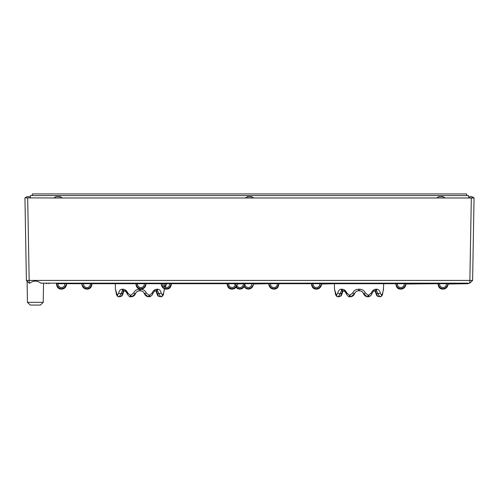 <?xml version="1.0" encoding="UTF-8"?>
<svg xmlns="http://www.w3.org/2000/svg" width="499" height="499" viewBox="0 0 499 499"><rect width="100%" height="100%" fill="white"/><g stroke="black" fill="none" stroke-linecap="round" stroke-linejoin="round"><path stroke-width="0.75" d="M32.323 195.577L32.323 193.93L466.677 193.93L466.677 195.577M468.598 197.984L468.598 195.577L30.402 195.577L30.402 197.984M53.979 197.878L56.169 196.618L60.005 196.618L62.194 197.878L53.979 197.984L474.05 197.984L472.609 280.419L469.871 280.419L471.312 197.984M245.389 197.878L253.604 197.878L251.415 196.618L247.579 196.618L245.389 197.984M436.806 197.878L438.995 196.618L442.831 196.618L445.021 197.878L436.806 197.984M471.861 196.618L474.05 197.878L469.69 197.878L469.69 196.618L471.861 196.618M27.139 196.618L29.31 196.618L29.31 197.878L24.95 197.878L27.139 196.618M24.95 197.878L53.979 197.984M24.95 197.984L26.391 280.419L469.871 280.419L469.777 283.158L472.609 280.419M27.688 197.984L29.223 283.158L26.391 280.419M43.213 302.332L40.382 305.07L30.289 305.07L27.451 302.332L43.213 302.332L43.55 283.158M469.777 283.158L40.831 283.158C37.163 280.432 33.502 280.432 29.84 283.158L29.223 283.158M56.618 283.706L57.092 285.191A4.51 4.51 0 0 0 65.363 286.357L66.049 285.334M66.486 284.792C65.949 287.349 64.383 288.796 61.795 289.146C60.017 289.102 56.824 288.971 56.449 283.382C56.824 288.971 60.017 289.102 61.795 289.146C64.383 288.796 65.949 287.349 66.486 284.792C65.949 287.349 64.383 288.796 61.795 289.146C60.017 289.102 56.824 288.971 56.449 283.382C56.824 288.971 60.017 289.102 61.795 289.146C64.383 288.796 65.949 287.349 66.486 284.792C65.949 287.349 64.383 288.796 61.795 289.146C60.017 289.102 56.824 288.971 56.449 283.382C56.824 288.971 60.017 289.102 61.795 289.146C64.383 288.796 65.949 287.349 66.486 284.792L65.363 286.357L66.592 284.018L66.486 284.792C65.949 287.349 64.383 288.796 61.795 289.146C60.017 289.102 56.824 288.971 56.449 283.382L56.718 284.018M227.238 283.706L227.719 285.191A4.51 4.51 0 0 0 235.99 286.357L236.669 285.334M235.99 286.357L237.212 284.018L237.106 284.792C236.582 287.312 235.041 288.765 232.497 289.139C230.681 289.114 227.463 289.033 227.07 283.382L227.338 284.018M311.594 283.706L312.068 285.191A4.51 4.51 0 0 0 320.339 286.357L321.019 285.334M320.339 286.357L321.568 284.018L321.456 284.792C320.932 287.312 319.397 288.765 316.846 289.139C315.056 289.064 311.894 289.177 311.426 283.382L311.694 284.018M395.944 283.706L396.418 285.191A4.51 4.51 0 0 0 404.689 286.357L405.375 285.334M405.812 284.792L404.689 286.357L405.918 284.018L405.812 284.792C405.331 287.181 403.903 288.615 401.514 289.102C399.68 288.977 396.549 289.782 395.776 283.382L396.044 284.018M438.122 283.706L438.596 285.191A4.51 4.51 0 0 0 446.867 286.357L447.547 285.334M446.867 286.357L448.096 284.018L447.983 284.792C447.447 287.349 445.888 288.796 443.293 289.146C441.515 289.102 438.322 288.971 437.954 283.382L438.222 284.018M136.04 283.706L136.52 285.191A4.51 4.51 0 0 0 144.791 286.357L145.471 285.334M145.908 284.792C145.371 287.349 143.806 288.796 141.217 289.146C139.439 289.102 136.246 288.971 135.871 283.382C136.246 288.971 139.439 289.102 141.217 289.146C143.806 288.796 145.371 287.349 145.908 284.792L144.791 286.357L146.014 284.018L145.908 284.792C145.371 287.349 143.806 288.796 141.217 289.146C139.439 289.102 136.246 288.971 135.871 283.382L136.14 284.018M244.448 286.339A4.51 4.51 0 0 0 252.257 286.357L252.937 285.334M253.373 284.792L252.55 286.931L250.872 288.484L248.683 289.146L246.425 288.771L244.13 286.888L246.425 288.771L248.683 289.146L250.872 288.484L252.55 286.931L253.373 284.792L252.55 286.931L250.872 288.484L248.683 289.146L246.425 288.771L244.13 286.888L246.425 288.771L248.683 289.146L250.872 288.484L252.55 286.931L253.373 284.792L252.257 286.357L253.373 284.792M91.828 283.706L91.348 285.191A4.51 4.51 0 0 1 83.077 286.357L81.961 284.798L83.077 286.357L81.961 284.798L82.379 285.309L81.811 283.706L66.635 283.706L66.51 284.611M91.729 284.018L91.997 283.382C91.623 288.971 88.429 289.102 86.651 289.146C84.063 288.796 82.497 287.349 81.961 284.792L81.855 284.018L81.961 284.792C82.497 287.349 84.063 288.796 86.651 289.146C88.429 289.102 91.623 288.971 91.997 283.382C91.623 288.971 88.429 289.102 86.651 289.146C84.063 288.796 82.497 287.349 81.961 284.792C82.497 287.349 84.063 288.796 86.651 289.146C88.429 289.102 91.623 288.971 91.997 283.382C91.623 288.971 88.429 289.102 86.651 289.146C84.063 288.796 82.497 287.349 81.961 284.792L81.855 284.018L81.961 284.792M161.233 283.706L161.383 284.792C161.907 287.312 163.447 288.765 165.992 289.139C167.783 289.064 170.945 289.177 171.419 283.382L170.77 285.191A4.51 4.51 0 0 1 162.499 286.357L161.277 284.018L161.801 285.309L161.277 284.018L161.383 284.792C161.907 287.312 163.447 288.765 165.992 289.139C167.783 289.064 170.945 289.177 171.419 283.382L171.251 283.706M235.597 283.706L235.478 284.561A3.424 3.424 0 0 1 231.661 287.486A3.424 3.424 0 0 1 228.685 283.706L234.736 283.706L235.085 284.96M244.753 283.706L244.279 285.191A4.51 4.51 0 0 1 236.339 286.844M244.653 284.018L244.928 283.382L244.653 284.018M270.021 286.357A4.51 4.51 0 0 0 278.292 285.191L278.941 283.382C278.467 289.177 275.305 289.064 273.514 289.139C270.969 288.765 269.429 287.312 268.905 284.792L268.799 284.018L270.021 286.357L268.905 284.798L269.323 285.309L268.755 283.706M268.905 284.792C269.429 287.312 270.969 288.765 273.514 289.139C275.305 289.064 278.467 289.177 278.941 283.382C278.467 289.177 275.305 289.064 273.514 289.139C270.969 288.765 269.429 287.312 268.905 284.792C269.429 287.312 270.969 288.765 273.514 289.139C275.305 289.064 278.467 289.177 278.941 283.382L278.773 283.706M122.954 293.044L123.353 291.572M166.317 283.706L165.843 285.191A4.51 4.51 0 0 1 164.813 287.118M166.217 284.018L166.491 283.382M342.052 293.044L342.451 291.572M66.068 285.309L66.592 284.018M64.858 284.561L64.976 283.706L58.065 283.706A3.424 3.424 0 0 0 61.04 287.486A3.424 3.424 0 0 0 64.858 284.561A3.424 3.424 0 0 1 61.04 287.486A3.424 3.424 0 0 1 58.065 283.706A3.424 3.424 0 0 0 61.04 287.486A3.424 3.424 0 0 0 64.858 284.561A3.424 3.424 0 0 1 61.04 287.486A3.424 3.424 0 0 1 58.065 283.706A3.424 3.424 0 0 0 61.04 287.486A3.424 3.424 0 0 0 64.858 284.561A3.424 3.424 0 0 1 61.04 287.486A3.424 3.424 0 0 1 58.065 283.706A3.424 3.424 0 0 0 61.04 287.486A3.424 3.424 0 0 0 64.858 284.561M236.688 285.309L237.131 284.611M243.306 283.706L243.306 284.499L243.306 283.706L243.306 284.499L243.306 283.706L237.212 284.018M321.044 285.309L321.481 284.611M334.704 289.956A1.64 1.64 -90 0 1 334.511 289.214L334.411 283.706L321.568 284.018M319.828 284.561L319.953 283.706L313.041 283.706A3.424 3.424 0 0 0 316.01 287.486A3.424 3.424 0 0 0 319.828 284.561A3.424 3.424 0 0 1 316.01 287.486A3.424 3.424 0 0 1 313.041 283.706M405.394 285.309L405.837 284.611M437.916 283.706L405.918 284.018M404.184 284.561L404.302 283.706L397.391 283.706A3.424 3.424 0 0 0 400.366 287.486A3.424 3.424 0 0 0 404.184 284.561M447.572 285.309L448.015 284.611M468.05 283.706L468.598 283.158L468.05 283.706L448.096 284.018M446.362 284.561L446.48 283.706L439.569 283.706A3.424 3.424 0 0 0 442.538 287.486A3.424 3.424 0 0 0 446.362 284.561A3.424 3.424 0 0 1 442.538 287.486A3.424 3.424 0 0 1 439.569 283.706A3.424 3.424 0 0 0 442.538 287.486A3.424 3.424 0 0 0 446.362 284.561A3.424 3.424 0 0 1 442.538 287.486A3.424 3.424 0 0 1 439.569 283.706M145.49 285.309L145.933 284.611M146.057 283.706L146.014 284.018M137.487 283.706A3.424 3.424 0 0 0 140.462 287.486A3.424 3.424 0 0 0 144.28 284.561A3.424 3.424 0 0 1 140.462 287.486A3.424 3.424 0 0 1 137.487 283.706A3.424 3.424 0 0 0 140.462 287.486A3.424 3.424 0 0 0 144.28 284.561L144.398 283.706M252.956 285.309L253.398 284.611M267.882 283.706L253.48 284.018M244.959 284.499A3.424 3.424 0 0 0 251.746 284.561L251.87 283.706L244.959 283.706L243.425 287.73L241.84 288.771L239.582 289.146L237.387 288.484L235.996 287.312L237.387 288.484L239.582 289.146L241.84 288.771L243.425 287.73L244.959 283.706M82.379 285.303L82.154 284.96M83.589 284.561A3.424 3.424 0 0 0 87.406 287.486A3.424 3.424 0 0 0 90.381 283.706L83.47 283.706L83.589 284.561M161.801 285.303L161.576 284.96M162.892 283.706L163.011 284.561A3.424 3.424 0 0 0 166.828 287.486A3.424 3.424 0 0 0 169.803 283.706L166.523 283.706L165.35 287.343M163.011 284.561A3.424 3.424 0 0 0 166.828 287.486A3.424 3.424 0 0 0 169.803 283.706M236.888 285.702A3.424 3.424 0 0 0 243.312 283.706A3.424 3.424 0 0 1 236.888 285.702M269.323 285.303L269.098 284.96M270.533 284.561A3.424 3.424 0 0 0 274.35 287.486A3.424 3.424 0 0 0 277.325 283.706A3.424 3.424 0 0 1 274.35 287.486A3.424 3.424 0 0 1 270.533 284.561A3.424 3.424 0 0 0 274.35 287.486A3.424 3.424 0 0 0 277.325 283.706A3.424 3.424 0 0 1 274.35 287.486A3.424 3.424 0 0 1 270.533 284.561L270.414 283.706M139.34 290.83L138.217 291.004L139.34 290.83M136.583 291.959L138.011 291.073M136.115 292.489L135.578 293.462L136.115 292.489M151.484 295.67L149.213 296.774C151.022 296.375 152.245 295.296 152.881 293.531L152.139 293.044L149.569 295.183A1.64 0.636 79.7 0 1 149.22 296.774A1.64 0.636 79.7 0 1 149.213 296.774A1.64 0.636 79.7 0 1 149.132 296.774L148.128 296.774L144.361 293.568C143.668 291.853 142.377 290.942 140.487 290.83L139.414 290.83C137.524 290.948 136.233 291.859 135.541 293.568L131.767 296.774L135.335 294.061M144.323 293.468L143.787 292.483L144.323 293.468M143.169 291.828L142.471 291.341M163.366 294.553L163.628 293.194A1.64 0.543 6.5 0 0 163.578 293.044L162.637 295.183A1.64 1.503 65.9 0 1 161.782 296.656L158.894 296.5L157.696 295.633L159.281 296.431M163.578 293.044L164.489 289.214A1.64 1.64 90 0 1 164.134 290.206L163.628 293.194C163.61 294.603 162.992 295.757 161.782 296.656L158.894 296.5L158.408 296.063L160.703 296.774L158.657 293.568C158.439 291.853 157.728 290.942 156.518 290.83L154.359 290.83M157.696 295.626A1.64 1.266 -35.2 0 0 158.408 296.063L157.297 293.568A1.64 0.48 169.3 0 1 156.78 293.325A1.64 0.48 169.3 0 1 156.78 293.312C156.156 291.248 155.594 290.412 155.095 290.83C155.594 290.412 156.156 291.241 156.78 293.325L157.696 295.633L156.78 293.325M152.139 293.044C153.224 290.618 154.809 289.345 156.892 289.214L157.709 289.214A1.64 1.191 90 0 1 156.549 290.83A1.64 1.191 90 0 1 156.518 290.83L155.12 290.83C156.306 290.917 157.029 291.834 157.297 293.568L158.657 293.568A1.64 0.511 170.4 0 0 161.177 293.044L162.418 295.183A1.859 0.711 -93.6 0 0 162.637 295.183M133.57 296.063L131.767 296.774L133.57 296.063L135.541 293.568C136.239 291.846 137.531 290.929 139.414 290.83L139.377 289.214L140.525 289.214C143.282 289.345 145.221 290.624 146.338 293.044L149.039 295.183A1.859 1.715 -98.7 0 0 149.569 295.183M125.542 290.83L123.384 290.83C122.174 290.948 121.457 291.859 121.251 293.568L119.205 296.774L121.494 296.063L122.604 293.568A1.64 0.48 10.7 0 0 123.122 293.325A1.64 0.48 10.7 0 0 123.128 293.312C123.683 291.285 124.245 290.455 124.806 290.83M115.606 289.956A1.64 1.64 -90 0 1 115.419 289.214L117.265 295.183A1.64 1.503 -65.9 0 0 118.12 296.656L119.03 296.818L118.12 296.656A1.64 1.503 -65.9 0 0 118.787 296.774L119.205 296.774A1.64 1.491 66.8 0 1 117.483 295.183L118.725 293.044A1.64 0.511 9.6 0 0 121.251 293.568L122.604 293.568C122.866 291.834 123.596 290.923 124.787 290.83L123.359 290.83A1.64 1.191 90 0 0 123.384 290.83M123.11 293.387L122.211 295.633L121.494 296.063A1.64 1.266 35.2 0 0 122.211 295.626L122.23 295.595M164.558 285.565A3.424 3.424 0 0 0 164.876 283.706L164.533 286.956M358.432 290.83L357.315 291.004L358.432 290.83M356.448 291.391L357.109 291.073M355.831 291.828L356.666 291.266M368.667 295.183A1.859 1.715 -98.7 0 1 368.131 295.183A1.64 0.605 -79.8 0 1 367.245 296.774A1.64 0.605 -79.8 0 0 367.245 296.774L368.312 296.774C370.121 296.375 371.343 295.296 371.98 293.531L371.237 293.044L368.667 295.183A1.64 0.636 79.7 0 1 368.312 296.774A1.64 0.636 79.7 0 1 368.225 296.774L367.227 296.774L363.459 293.568C362.767 291.853 361.476 290.942 359.586 290.83L358.513 290.83C356.617 290.948 355.325 291.859 354.639 293.568L350.866 296.774L354.433 294.061M363.422 293.468L362.879 292.483L363.422 293.468M362.268 291.828L361.569 291.341M382.465 294.553L382.727 293.194A1.64 0.543 6.5 0 0 382.677 293.044L381.735 295.183A1.64 1.503 65.9 0 1 380.88 296.656L377.993 296.5L376.789 295.633L378.005 296.5L377.506 296.063L379.795 296.774L377.749 293.568C377.537 291.853 376.826 290.942 375.616 290.83L373.458 290.83M376.789 295.626A1.64 1.266 -35.2 0 0 377.506 296.063L376.396 293.568A1.64 0.48 169.3 0 1 375.878 293.325A1.64 0.48 169.3 0 1 375.872 293.312C375.254 291.248 374.693 290.412 374.194 290.83C374.687 290.412 375.248 291.241 375.878 293.325L376.789 295.633L375.878 293.325M371.237 293.044C372.323 290.618 373.907 289.345 375.99 289.214L376.807 289.214A1.64 1.191 90 0 1 375.641 290.83L374.213 290.83C375.404 290.917 376.127 291.834 376.396 293.568L377.749 293.568A1.64 0.511 170.4 0 0 380.275 293.044L381.517 295.183A1.859 0.711 -93.6 0 0 381.735 295.183M352.662 296.063L350.866 296.774L352.662 296.063L354.639 293.568C355.338 291.846 356.629 290.929 358.513 290.83L358.475 289.214L359.623 289.214C362.38 289.345 364.314 290.624 365.436 293.044L368.131 295.183M344.641 290.83L342.482 290.83C341.266 290.948 340.555 291.859 340.343 293.568L338.297 296.774L340.592 296.063L341.703 293.568A1.64 0.48 10.7 0 0 342.22 293.325A1.64 0.48 10.7 0 0 342.22 293.312C342.776 291.285 343.337 290.455 343.905 290.83M334.717 289.988L336.363 295.183A1.64 1.503 -65.9 0 0 337.218 296.656L338.129 296.818L337.218 296.656A1.64 1.503 -65.9 0 1 337.218 296.656A1.64 1.503 -65.9 0 0 337.885 296.774L338.297 296.774A1.64 1.491 66.8 0 1 336.582 295.183L337.823 293.044A1.64 0.511 9.6 0 0 340.343 293.568L341.703 293.568C341.965 291.834 342.694 290.923 343.88 290.83L342.457 290.83A1.64 1.191 90 0 0 342.482 290.83A1.64 1.191 90 0 1 341.291 289.214L342.108 289.214C344.191 289.345 345.776 290.624 346.861 293.044L349.431 295.183A1.859 1.715 98.7 0 0 349.961 295.183L352.662 293.044L354.633 293.568C353.928 295.333 352.668 296.406 350.853 296.774L349.868 296.774A1.64 0.636 -79.7 0 1 349.787 296.774A1.64 0.636 -79.7 0 1 349.78 296.774A1.64 0.636 -79.7 0 1 349.431 295.183M342.208 293.387L341.304 295.633L340.592 296.063A1.64 1.266 35.2 0 0 341.304 295.626L341.328 295.595M124.145 290.83C125.611 290.948 126.721 291.859 127.482 293.568L128 293.568M143.793 292.495L144.124 293.019M146.338 293.044L144.367 293.568L147.099 296.468M154.915 290.979L155.37 290.861M160.703 296.774L161.115 296.774L160.703 296.774A1.64 1.491 -66.8 0 0 162.418 295.183M130.869 295.183A1.64 0.605 79.8 0 0 131.755 296.774L130.775 296.774A1.64 0.636 -79.7 0 1 130.688 296.774L130.688 296.774A1.64 0.636 -79.7 0 1 130.333 295.183A1.859 1.715 98.7 0 0 130.869 295.183L133.564 293.044L135.541 293.568C134.83 295.333 133.57 296.406 131.755 296.774A1.64 0.605 79.8 0 0 131.767 296.774C133.57 296.406 134.83 295.333 135.541 293.568M343.237 290.83C344.703 290.948 345.819 291.859 346.58 293.568L347.098 293.568M362.892 292.495L363.222 293.019M365.436 293.044L363.459 293.568L366.191 296.468M374.007 290.979L374.468 290.861M379.795 296.774L380.213 296.774L379.795 296.774A1.64 1.491 -66.8 0 0 381.517 295.183M465.86 283.158L465.629 283.706L56.412 283.706M46.775 283.706L45.952 283.158M48.921 283.706L48.69 283.158M116.323 293.044A1.64 0.543 173.5 0 0 116.279 293.194L115.581 289.875L116.273 293.194C116.186 294.373 116.803 295.527 118.138 296.662M118.725 293.044C119.23 290.618 120.384 289.345 122.193 289.214L123.01 289.214C125.093 289.345 126.677 290.624 127.763 293.044L127.02 293.518M156.892 289.214A1.64 1.135 90 0 1 155.782 290.83C154.702 290.786 153.736 291.684 152.881 293.531L152.887 293.518M157.709 289.214C159.518 289.345 160.678 290.624 161.177 293.044M149.22 296.774L148.134 296.774A1.64 0.605 -79.8 0 0 148.147 296.774A1.64 0.605 -79.8 0 0 149.039 295.183M144.585 294.098L144.361 293.568C143.662 291.846 142.371 290.929 140.487 290.83L141.417 290.936M133.564 293.044C134.686 290.618 136.62 289.345 139.377 289.214M127.763 293.044L130.333 295.183M127.02 293.531L127.02 293.531C126.472 291.977 125.505 291.079 124.12 290.83C125.542 291.117 126.509 292.021 127.02 293.531C128.642 296.125 129.865 297.204 130.688 296.774L131.767 296.774M335.422 293.044A1.64 0.543 173.5 0 0 335.372 293.194L334.673 289.875L335.372 293.194C335.278 294.373 335.902 295.527 337.237 296.662M346.861 293.044L346.113 293.518M375.99 289.214A1.64 1.135 90 0 1 374.88 290.83C373.801 290.786 372.834 291.684 371.98 293.531L371.98 293.518M382.677 293.044L383.581 289.214A1.64 1.64 90 0 1 383.232 290.206L382.727 293.194C382.702 294.603 382.091 295.757 380.88 296.656L377.993 296.5M376.807 289.214C378.616 289.345 379.77 290.624 380.275 293.044M363.684 294.098L363.459 293.568C362.761 291.846 361.469 290.929 359.586 290.83L360.509 290.936M352.662 293.044C353.779 290.618 355.718 289.345 358.475 289.214M349.961 295.183A1.64 0.605 79.8 0 0 350.853 296.774A1.64 0.605 79.8 0 0 350.866 296.774C352.668 296.406 353.928 295.333 354.639 293.568M346.113 293.531L346.119 293.531C345.57 291.977 344.603 291.079 343.218 290.83C344.641 291.117 345.607 292.021 346.119 293.531C347.741 296.125 348.963 297.204 349.787 296.774M337.823 293.044C338.322 290.618 339.482 289.345 341.291 289.214M395.738 283.706L383.687 283.706L383.382 289.988M311.388 283.706L307.802 283.706M227.039 283.706L171.45 283.706M115.419 289.214L115.313 283.706L92.028 283.706M164.502 288.784L164.283 289.988M140.525 289.214L140.487 290.83L140.98 290.855M123.01 289.214A1.64 1.135 90 0 0 124.12 290.83M122.193 289.214A1.64 1.191 90 0 0 123.359 290.83M359.623 289.214L359.586 290.83L360.078 290.855M342.108 289.214A1.64 1.135 90 0 0 343.218 290.83M237.106 284.792C236.582 287.312 235.041 288.765 232.497 289.139C230.681 289.114 227.463 289.033 227.07 283.382M321.456 284.792C320.932 287.312 319.397 288.765 316.846 289.139C315.056 289.064 311.894 289.177 311.426 283.382M447.983 284.792C447.447 287.349 445.888 288.796 443.293 289.146C441.515 289.102 438.322 288.971 437.954 283.382C438.322 288.971 441.515 289.102 443.293 289.146C445.888 288.796 447.447 287.349 447.983 284.792C447.447 287.349 445.888 288.796 443.293 289.146C441.515 289.102 438.322 288.971 437.954 283.382M234.892 284.792L235.104 285.702L234.892 284.792M27.451 302.332L27.083 281.087M81.855 284.031L81.936 284.611M161.277 284.031L161.358 284.611M234.786 284.031L234.867 284.611M268.799 284.031L268.88 284.611M137.967 291.092L137.524 291.291M357.066 291.092L356.617 291.291M119.036 296.818L121.008 296.5L119.036 296.818M338.129 296.818L340.106 296.5L338.129 296.818M115.768 290.193L115.581 289.882M115.406 289.214L115.618 289.988M116.704 295.052L116.535 294.553M151.746 295.42L152.756 293.874M161.894 296.606L163.198 295.052M164.196 290.275L164.071 290.755M148.147 296.774C146.332 296.406 145.072 295.333 144.361 293.568C143.662 291.846 142.371 290.929 140.487 290.83M334.866 290.193L334.679 289.882M335.802 295.052L335.634 294.553M368.312 296.774L370.582 295.67M370.844 295.42L371.849 293.874M380.986 296.606L382.296 295.052M383.294 290.275L383.163 290.755M367.245 296.774C365.43 296.406 364.17 295.333 363.459 293.568C362.761 291.846 361.469 290.929 359.586 290.83M349.78 296.774L350.866 296.774"/></g></svg>
